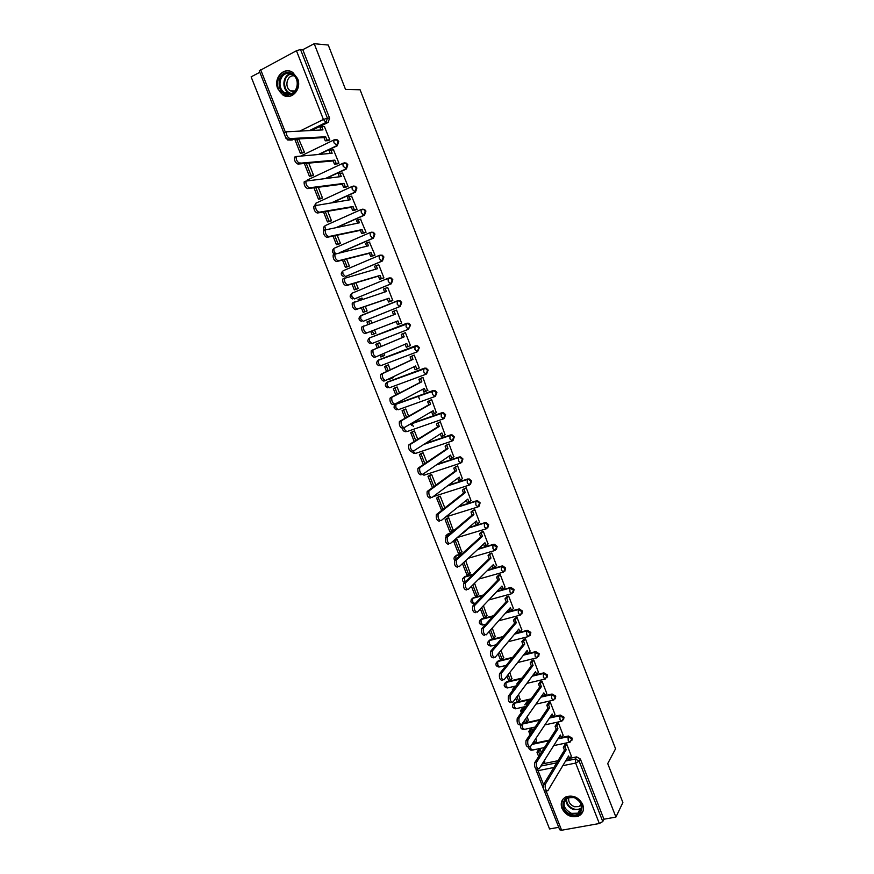 <?xml version="1.0" encoding="UTF-8"?>
<svg xmlns="http://www.w3.org/2000/svg" width="874" height="874" viewBox="0 0 874 874"><rect width="100%" height="100%" fill="white"/><g stroke="black" fill="none" stroke-linecap="round" stroke-linejoin="round"><path stroke-width="1.31" d="M319.545 154.228L337.309 145.74L338.719 141.512L337.419 139.906L335.54 139.567M326.559 178.241L346.41 168.977L347.83 164.793L346.475 163.165L344.542 162.859M332.776 202.462L355.478 192.127L356.909 187.976L355.5 186.315L353.5 186.064M337.692 227.087L364.502 215.168L365.944 211.071L364.48 209.378L362.426 209.181M340.226 252.553L373.493 238.132L374.935 234.057L373.417 232.342L371.319 232.2M345.591 276.479L382.441 260.987L383.904 256.967L382.32 255.208L380.168 255.132M354.669 298.832L391.355 283.766L392.83 279.767L391.181 277.987L389.083 277.932M363.715 321.086L400.237 306.435L401.712 302.48L399.997 300.667L397.517 300.787M406.825 323.238L369.702 337.845L406.159 323.5L406.093 326.887L408.431 329.29L410.572 325.106L408.781 323.26L406.825 323.238L406.159 323.5L408.125 323.522L409.917 325.368L408.431 329.29L371.953 343.537L369.571 341.199L369.341 338.183C367.102 340.401 367.375 342.193 370.183 343.558M417.553 351.676L419.389 347.644L417.521 345.765L415.642 345.754L414.986 346.049L416.876 346.049L418.744 347.928L417.248 351.818L414.942 349.458L414.986 346.049L378.475 360.022L378.355 363.42L380.714 365.703L417.182 351.84M426.556 373.974L428.173 370.084L426.217 368.173L424.425 368.183L423.781 368.5L425.583 368.489L427.539 370.401L426.031 374.247L423.748 371.953L423.781 368.5L387.215 382.124L387.106 385.554L389.443 387.772L425.922 374.28M435.46 396.217L436.913 392.426L434.881 390.492L433.165 390.525L432.543 390.864L434.258 390.831L436.29 392.776L434.782 396.577L432.521 394.349L432.543 390.864L395.922 404.127L395.835 407.59L398.14 409.764L434.618 396.643M444.276 418.395L445.62 414.691L443.5 412.725L441.883 412.768L441.261 413.129L442.889 413.085L445.019 415.052L443.5 418.832L441.261 416.658L441.261 413.129L410.376 424.01M453.049 440.474L454.305 436.858L452.077 434.859L450.558 434.924L449.957 435.318L451.476 435.252L453.704 437.251L452.175 440.988L449.968 438.868L449.957 435.318L424.447 444.047M461.778 462.477L462.936 458.937L460.609 456.916L459.2 456.993L458.61 457.408L460.03 457.331L462.357 459.363L460.817 463.056L458.642 461.002L458.61 457.408L436.65 464.706M470.474 484.382L471.545 480.929L469.109 478.886L467.229 479.411L468.54 479.334L470.977 481.377L469.425 485.037L467.273 483.038L467.229 479.411L447.783 485.682M479.127 506.21L480.121 502.834L477.575 500.769L475.806 501.326L477.007 501.239L479.553 503.304L478.002 506.931L475.871 504.986L475.806 501.326L458.238 506.822M487.747 527.94L488.653 524.651L485.999 522.565L484.36 523.155L485.441 523.056L488.107 525.143L486.545 528.737L484.436 526.847L484.36 523.155L468.246 528.038M496.323 549.582L497.164 546.381L494.378 544.284L492.87 544.895L496.618 546.906L495.055 550.456L492.969 548.632L492.87 544.895L477.914 549.287M504.866 571.148L505.631 568.024L502.725 565.915L501.359 566.549L505.096 568.57L503.522 572.088L501.468 570.318L501.359 566.549L487.342 570.536M513.366 592.627L514.065 589.579L511.039 587.459L509.804 588.126L513.551 590.158L511.967 593.643L509.935 591.916L509.804 588.126L496.574 591.764M521.822 614.029L522.466 611.057L519.309 608.927L518.216 609.604L521.964 611.647L520.369 615.099L518.358 613.439L518.216 609.604L505.653 612.947M530.245 635.332L530.835 632.448L527.546 630.318L526.596 631.006L530.343 633.06L528.748 636.48L526.76 634.874L526.596 631.006L514.6 634.087M538.635 656.571L539.182 653.752L535.751 651.622L534.954 652.321L538.69 654.386L537.084 657.772L535.128 656.21L534.954 652.321L523.439 655.172M546.982 677.721L547.485 674.968L543.923 672.86L543.267 673.548L547.004 675.635L545.387 678.978L543.453 677.481L543.267 673.548L532.179 676.203M555.296 698.785L555.755 696.108L552.062 694.011L551.549 694.699L555.285 696.786L553.668 700.107L551.756 698.654L551.538 694.71L540.831 697.168L552.062 694.011L545.114 695.606M563.577 719.772L563.992 717.161L560.256 715.052L559.797 715.762L563.533 717.871L561.895 721.181L560.016 719.75L559.797 715.762L549.418 718.067M571.814 740.682L572.197 738.126L568.461 736.017L568.013 736.749L571.749 738.858L570.088 742.168L568.253 740.77L568.013 736.749L557.929 738.891M561.949 808.374C565.893 815.562 571.476 818.108 578.686 816.01C583.056 813.563 584.389 809.728 582.718 804.506C578.894 797.47 573.431 794.87 566.308 796.695C561.676 799.087 560.223 802.977 561.949 808.374M277.768 88.733L282.717 94.884C291.337 100.958 302.229 89.137 297.564 78.551L292.856 72.531C284.116 66.085 273.038 78.136 277.768 88.733M410.846 423.846L411.381 425.201M259.818 72.28L251.122 76.857L549.571 828.956L558.737 827.317M284.629 134.935L259.25 70.838L296.461 50.736L300.514 49.501L302.797 49.698L329.574 118.132L328.165 122.404L312.007 130.313M293.992 139.141L292.277 139.982L287.699 139.993L286.115 137.983M328.263 45.044L314.203 43.7L615.919 817.07L622.878 802.529L607.725 763.581L615.558 748.789L360.088 89.782L345.514 89.399L328.263 45.044M302.797 49.698L314.203 43.7M542.175 763.942L558.016 760.708M566.833 758.894L567.794 758.708M570.077 758.239L576.643 756.895L575.398 759.014L579.145 761.156L602.787 821.538L599.335 823.516L561.621 830.234L559.71 829.787L544.087 790.336M602.787 821.538L603.934 819.222L615.919 817.07M571.334 756.108L566.702 744.069L564.812 744.79M541.334 752.372L540.252 749.63L538.318 750.111M536.461 740.966L535.849 738.486M563.162 735.263L558.508 723.18L556.618 723.901M532.747 730.609L532.091 728.96L530.157 729.451M528.278 720.263L527.208 716.571M554.946 714.331L550.281 702.204L548.391 702.936M524.116 708.748L521.975 708.716M520.074 699.484L518.522 694.579M546.709 693.322L542.022 681.152L540.132 681.884M514.873 687.565L513.748 687.904M511.825 678.617L509.804 672.488M538.428 672.237L533.741 660.012L531.851 660.755M503.555 657.674L501.042 650.311M530.125 651.064L525.416 638.785L523.526 639.528M495.241 636.643L492.259 628.035M521.778 629.804L517.058 617.481L515.168 618.235M486.905 615.536L483.431 605.671M513.409 608.468L508.679 596.09L506.778 596.844M478.526 594.353L474.56 583.22M504.997 587.044L500.256 574.611L498.355 575.376M470.114 573.082L465.656 560.66M496.552 565.533L491.8 553.045L489.899 553.821M461.669 551.723L457.2 539.236L455.288 539.892M488.063 543.945L483.311 531.403L481.41 532.179M462.63 533.435L469.174 527.765M453.191 530.289L448.712 517.747L446.811 518.413M479.553 522.27L474.79 509.662L472.889 510.449M470.999 500.507L466.235 487.845L464.334 488.642M444.844 507.925L440.201 496.159L438.289 496.847M462.401 478.657L457.648 465.94L455.736 466.738M435.853 485.146L431.647 474.495L429.746 475.205M453.759 456.731L449.028 443.948L447.117 444.746M426.818 462.27L423.06 452.743L421.159 453.464M445.074 434.717L440.365 421.858L438.453 422.666M417.75 439.294L414.44 430.904L412.539 431.647M436.323 412.615L431.68 399.691L429.757 400.5M408.65 416.232L405.787 408.977L403.886 409.742M427.495 390.459L422.95 377.426L421.028 378.245M399.505 393.071L397.091 386.964L395.201 387.75M392.382 378.005L393.409 377.623L393.092 376.836M418.504 368.26L419.247 367.976L414.189 355.073L412.266 355.904M390.317 369.811L388.373 364.862L386.483 365.66M382.867 356.177L384.669 355.489L383.85 353.424M408.966 346.159L410.463 345.591L405.383 332.633L403.46 333.464M381.097 346.454L379.611 342.674L377.732 343.493M373.952 333.944L375.896 333.256L374.575 329.924M399.669 323.806L401.647 323.107L396.556 310.095L394.065 311.089L395.288 314.214L363.529 326.33C363.278 329.848 364.36 332.033 366.796 332.907L397.91 320.889L399.134 324.014L397.441 324.68L401.625 323.041L399.134 324.014M371.821 322.954L370.816 320.397L368.904 321.162L370.838 320.452M365.146 311.647L367.08 310.947L365.288 306.392M390.82 301.235L392.797 300.536L387.685 287.47L386.778 287.841M362.492 299.312L361.989 298.034L360.798 298.515M356.308 289.261L358.242 288.54L355.958 282.772M381.938 278.577L383.915 277.877L378.77 264.756L378.213 264.986M387.116 278.861L386.013 279.199M347.426 266.778L349.36 266.046L346.596 259.043M373.012 255.831L374.99 255.121L369.429 242.12M338.522 244.207L340.445 243.453L337.189 235.215M364.043 232.987L366.031 232.266L360.536 219.177M329.564 221.548L331.486 220.772L327.739 211.279M355.052 210.055L357.04 209.323L351.577 196.158M320.583 198.802L322.506 198.005L318.256 187.244M346.017 187.025L348.005 186.282L342.564 173.052M311.559 175.958L313.482 175.139L308.73 163.11M336.949 163.897L338.937 163.154L333.497 149.858M302.502 153.016L304.414 152.185L298.744 139.097M327.837 140.67L329.837 139.927L324.396 126.566M419.454 399.068L418.264 396.031M378.934 359.826L415.642 345.754M387.466 382.004L424.425 368.183M395.966 404.105L433.165 390.525M411.02 423.639L441.883 412.768M425.07 443.642L450.558 434.924M437.262 464.28L459.2 456.993M448.384 485.234L467.808 478.963M458.828 506.352L476.374 500.857M446.658 534.921L451.028 532.943M468.814 527.546L484.917 522.663M455.07 556.356L462.368 553.504M478.482 548.774L493.417 544.382M463.449 577.714L464.881 576.545L473.14 574.196M487.889 570.001L501.894 566.013M471.796 598.985L473.271 597.761L483.475 594.954M497.109 591.195L510.329 587.557M480.121 620.169L481.629 618.89L493.482 615.733M506.177 612.357L518.73 609.014M488.402 641.265L489.953 639.943L503.216 636.534M515.114 633.475L527.098 630.394M496.672 662.284L498.246 660.908L512.732 657.314M523.941 654.539L535.445 651.687M504.899 683.217L506.505 681.796L522.062 678.082M532.67 675.536L534.932 675.001L534.287 673.351M536.702 674.575L543.748 672.893M513.104 704.062L514.731 702.609L531.239 698.807M541.312 696.48L543.202 696.043M522.291 723.574L540.274 719.488M549.888 717.357L551.428 717.019M553.482 716.56L560.256 715.052M532.386 743.708L549.2 740.125M558.388 738.159L559.622 737.896M561.796 737.438L568.461 736.017M544.611 761.593L544.469 760.304M352.768 292.987L352.146 293.358M361.596 315.317L360.875 315.776M370.303 337.604L369.593 338.085M395.649 404.378L395.594 404.443C393.278 406.749 393.606 408.54 396.61 409.819M290.397 140.08L292.277 139.982M603.934 819.222L580.369 759.014L576.643 756.895M412.08 423.409L413.282 426.468M546.774 790.992L545.999 791.145C543.803 791.025 542.972 788.84 543.497 784.579L545.321 784.218C544.797 788.479 545.638 790.664 547.823 790.784L568.592 755.955L569.728 758.829L567.98 759.189L567.455 757.856M566.723 744.145L565.041 746.899L563.304 747.259L564.429 750.143L566.177 749.783L545.321 784.218M565.041 746.899L566.177 749.783M571.388 756.021L569.728 758.829M540.066 749.674L538.679 751.837L536.964 752.186L538.679 756.513M536.964 752.186L538.373 750.023M542.962 762.696L543.333 763.625L542.23 763.854M538.679 751.837L539.826 754.732M544.83 761.232L543.333 763.625M564.429 750.143L543.497 784.579M563.304 747.259L565.041 744.419M571.17 814.404C558.912 810.963 561.862 793.068 574.065 797.285C586.443 800.748 583.319 818.73 571.17 814.404M574.152 797.558L567.991 797.711C561.818 803.108 562.976 808.341 571.476 813.399L577.9 813.17C583.821 807.696 582.576 802.496 574.152 797.558M581.483 804.965L579.473 806.56L574.469 806.746C569.848 804.725 567.991 801.6 568.898 797.394M562.954 799.207C560.048 806.243 562.714 811.727 570.951 815.661L578.959 815.355L583.002 811.28M287.415 94.654C275.354 93.551 276.971 70.565 289.043 72.64C301.235 73.733 299.443 96.905 287.415 94.654M289.349 73.482C280.15 71.766 276.239 87.946 284.64 92.666L287.841 93.857C296.887 95.648 301.049 79.709 292.757 74.782L289.349 73.482M294.09 91.846L290.507 90.863C284.006 87.192 286.967 74.694 294.09 75.863M289.163 71.002C277.724 68.893 272.917 88.995 283.34 94.818L289.436 96.326M538.078 768.978L537.324 769.131C535.096 769.022 534.254 766.837 534.79 762.576L536.603 762.204C536.068 766.465 536.92 768.65 539.149 768.759L560.376 735.012L561.512 737.896L559.775 738.268L559.218 736.858M558.53 723.246L556.814 725.923L555.077 726.294L556.214 729.189L557.951 728.818L536.603 762.204M556.814 725.923L557.951 728.818M563.206 735.176L561.512 737.896M531.916 728.992L530.485 731.101L528.781 731.472L530.026 734.619M533.162 742.539L533.457 743.304L535.161 742.933L534.32 740.802M528.781 731.472L530.212 729.364M530.485 731.101L531.195 732.893M536.691 740.617L535.161 742.933M556.214 729.189L534.79 762.576M555.077 726.294L556.858 723.541M529.36 746.866L528.617 747.03C526.345 746.92 525.493 744.735 526.05 740.486L527.863 740.092C527.306 744.353 528.169 746.527 530.431 746.636L552.128 713.982L553.264 716.888L551.527 717.27L550.937 715.773M550.314 702.27L548.544 704.859L546.807 705.252L547.954 708.159L549.691 707.765L527.863 740.092M548.544 704.859L549.691 707.765M555.001 714.255L553.264 716.888M523.723 708.246L522.259 710.289L520.565 710.671L521.33 712.627M524.444 720.504L525.252 722.547L526.956 722.164L525.635 718.81M520.565 710.671L522.029 708.628M524.771 704.826L528.191 700.074M522.259 710.289L522.532 710.955M529.873 699.692L526.454 704.444M528.53 719.925L526.956 722.164M547.954 708.159L526.05 740.486M546.807 705.252L548.643 702.576M519.855 724.852C517.572 724.732 516.698 722.558 517.244 718.33L519.058 717.925C518.522 722.153 519.396 724.327 521.68 724.448L543.846 692.874L544.994 695.791L543.257 696.185L542.634 694.601M542.055 681.217L540.252 683.719L538.515 684.124L539.662 687.04L541.399 686.636L519.08 717.893M540.252 683.719L541.399 686.636M546.763 693.235L544.994 695.791M513.366 689.542L512.317 689.794L512.612 690.536M515.704 698.37L517.026 701.713L518.719 701.319L516.916 696.742M512.317 689.794L513.814 687.816M516.873 683.796L520.522 678.989M520.325 699.145L518.719 701.319M539.662 687.04L517.266 718.297L519.058 717.925M538.515 684.124L540.383 681.534M511.061 702.598C508.755 702.445 507.881 700.271 508.406 696.086L510.219 695.671C509.695 699.856 510.58 702.019 512.863 702.183L535.533 671.68L536.68 674.608L534.943 675.023M533.763 660.078L531.927 662.492L530.19 662.907L531.337 665.846L533.074 665.42L510.263 695.595M531.927 662.492L533.074 665.42M538.493 672.15L536.68 674.608M506.92 676.148L508.755 680.802L510.46 680.387L508.155 674.575M512.088 678.29L510.46 680.387M531.337 665.846L508.45 696.021M530.19 662.907L532.113 660.405M502.211 680.256C499.906 680.059 499.01 677.885 499.524 673.756L501.337 673.319C500.824 677.448 501.72 679.622 504.025 679.819L527.186 650.409L528.344 653.348L526.607 653.774L525.919 652.026M525.449 638.85L523.57 641.177L521.833 641.614L522.991 644.553L524.717 644.116L501.403 673.209M523.57 641.177L524.717 644.116M530.19 650.966L528.344 653.348M498.104 653.828L500.463 659.804L502.157 659.378L499.371 652.31M503.828 657.346L502.157 659.378M522.991 644.553L499.6 673.657M521.833 641.614L523.799 639.2M493.34 657.827C491.024 657.587 490.117 655.413 490.609 651.327L492.423 650.868C491.92 654.965 492.827 657.128 495.143 657.368L518.806 629.051L519.964 632L518.238 632.448L517.506 630.602M517.091 617.547L515.168 619.786L513.442 620.234L514.6 623.184L516.326 622.736L492.521 650.737M515.168 619.786L516.326 622.736M521.865 629.706L519.964 632M489.243 631.421L492.128 638.719L493.821 638.282L490.543 629.968M495.525 636.327L493.821 638.282M514.6 623.184L490.707 651.185M513.442 620.234L515.452 617.896M484.414 635.289C482.098 635.016 481.181 632.842 481.661 628.799L483.464 628.33C482.983 632.372 483.901 634.535 486.228 634.83L510.394 607.605L511.552 610.565L509.826 611.024L509.072 609.102M508.701 596.155L506.745 598.297L505.019 598.766L506.177 601.738L507.903 601.268L483.584 628.155M506.745 598.297L507.903 601.268M513.497 608.37L511.552 610.565M480.361 608.916L483.77 617.557L485.463 617.11L481.672 607.528M487.2 615.22L485.463 617.11M506.177 601.738L481.782 628.635M505.019 598.766L507.073 596.516M475.467 612.674C473.129 612.346 472.2 610.183 472.67 606.174L474.473 605.693C474.003 609.691 474.943 611.855 477.27 612.182L501.949 586.083L503.118 589.054L501.392 589.524L500.594 587.503M500.289 574.677L498.278 576.731L496.563 577.222L497.721 580.194L499.447 579.713L474.626 605.496M498.278 576.731L499.447 579.713M505.096 586.946L503.118 589.054M471.425 586.323L475.38 596.308L477.062 595.85L472.779 584.99M478.832 594.036L477.062 595.85M497.721 580.194L472.823 605.977M496.563 577.222L498.672 575.059M466.476 589.95C464.138 589.579 463.187 587.415 463.635 583.461L465.438 582.958C464.99 586.913 465.94 589.076 468.278 589.447L493.471 564.462L494.64 567.444L492.914 567.936L492.084 565.828M491.833 553.122L488.063 555.58L489.243 558.573L490.959 558.071L465.613 582.729M489.79 555.088L490.959 558.071M496.661 565.423L494.64 567.444M462.466 563.632L466.945 574.983L468.639 574.502L463.832 562.353M470.441 572.765L468.639 574.502M489.243 558.573L463.821 583.231M488.063 555.58L490.227 553.504M457.452 567.139C455.103 566.723 454.141 564.56 454.567 560.649L456.37 560.125C455.944 564.036 456.894 566.199 459.243 566.614L484.95 542.765L486.13 545.758L484.404 546.261L483.551 544.065M483.344 531.468L479.542 533.861L480.722 536.865L482.437 536.352L456.578 559.863M481.257 533.348L482.437 536.352M488.184 543.825L486.13 545.758M453.639 541.323L458.489 553.57L460.172 553.078L455.332 540.809L453.639 541.323L455.43 539.771M457.102 539.269L455.332 540.809M462.007 551.418L460.172 553.078M480.722 536.865L454.775 560.387M479.542 533.861L481.76 531.873M448.384 544.229C446.024 543.77 445.052 541.607 445.467 537.739L447.259 537.193C446.854 541.072 447.816 543.235 450.176 543.694L476.406 520.97L477.586 523.985L475.871 524.509L474.975 522.215M474.822 509.739L470.977 512.055L472.157 515.059L473.883 514.535L447.499 536.909M472.703 511.519L473.883 514.535M479.684 522.149L477.586 523.985M445.128 519.768L449.99 532.069L451.672 531.567L446.811 519.254L445.128 519.768L446.964 518.282M448.635 517.769L446.811 519.254M453.551 529.983L451.672 531.567M472.157 515.059L445.696 537.455M470.977 512.055L473.26 510.143M439.272 521.221C436.913 520.718 435.929 518.555 436.323 514.731L438.114 514.174C437.721 517.998 438.704 520.161 441.064 520.664L467.819 499.098L469.01 502.124L467.295 502.659L466.355 500.278M466.268 487.921L462.39 490.15L463.57 493.176L465.285 492.63L438.377 513.857M464.105 489.604L465.285 492.63M471.152 500.376L469.01 502.124M440.146 496.181L436.585 498.136L441.643 510.438M436.585 498.136L438.475 496.716M438.256 497.601L442.932 509.422M463.57 493.176L436.585 514.415M462.39 490.15L464.728 488.326M430.139 498.114C427.757 497.568 426.763 495.405 427.146 491.625L428.926 491.046C428.555 494.826 429.549 497 431.92 497.546L459.211 477.138L460.401 480.165L458.686 480.722L457.714 478.253M457.681 466.006L453.759 468.169L454.95 471.206L456.665 470.649L429.221 490.707M455.474 467.612L456.665 470.649M462.586 478.515L460.401 480.165M431.625 474.506L427.998 476.428L432.433 487.637M427.998 476.428L429.953 475.052M429.68 475.871L433.897 486.567M454.95 471.206L427.43 491.286M453.759 468.169L456.173 466.421M420.951 474.91C418.57 474.32 417.553 472.157 417.925 468.409L419.706 467.819C419.345 471.567 420.361 473.73 422.743 474.32L450.558 455.081L451.749 458.129L450.044 458.697L449.039 456.141M449.05 444.014L445.095 446.101L446.286 449.149L448.001 448.57L420.023 467.459M446.8 445.522L448.001 448.57M453.977 456.578L451.749 458.129M423.06 452.754L419.389 454.622L423.333 464.618M419.389 454.622L421.41 453.3M421.06 454.054L424.83 463.602M446.286 449.149L418.242 468.049M445.095 446.101L447.597 444.429M411.73 451.618C409.338 450.973 408.311 448.81 408.661 445.106L410.441 444.495C410.103 448.198 411.119 450.372 413.511 451.006L441.873 432.947L443.074 436.006L441.359 436.585L440.321 433.93M440.398 421.934L436.399 423.934L437.59 426.993L439.305 426.403L410.791 444.112M438.103 423.344L439.305 426.403M445.336 434.542L443.074 436.006M414.44 430.926L410.736 432.728L414.2 441.501M410.736 432.728L412.856 431.461M412.408 432.149L415.729 440.551M437.59 426.993L408.999 444.724M436.399 423.934L438.999 422.339M403.985 427.681L402.466 428.216C400.063 427.528 399.025 425.365 399.363 421.694L401.144 421.06C400.816 424.731 401.854 426.905 404.247 427.583L433.154 410.714L434.356 413.784L432.652 414.385L431.57 411.643M431.701 399.757L427.659 401.679L428.861 404.749L430.576 404.149L401.516 420.667M429.363 401.068L430.576 404.149M436.672 412.419L434.356 413.784M405.798 409.01L402.051 410.747L405.033 418.285M402.051 410.747L404.312 409.513M403.722 410.157L406.585 417.401M428.861 404.749L399.735 421.29M427.659 401.679L430.401 400.139M394.753 404.138L393.169 404.717C390.754 403.985 389.706 401.811 390.023 398.183L391.792 397.539C391.486 401.166 392.535 403.34 394.95 404.072L424.393 388.395L425.605 391.476L423.901 392.098L422.787 389.258M422.972 377.492L418.886 379.338L420.099 382.43L421.803 381.796L392.197 397.113M420.591 378.715L421.803 381.796M427.954 390.208L425.605 391.476M397.113 387.007L393.333 388.69L395.813 394.972M393.333 388.69L395.802 387.444M394.993 388.078L397.397 394.152M420.099 382.43L390.416 397.768M418.886 379.338L421.858 377.83M385.478 380.496L383.828 381.108C381.414 380.343 380.343 378.158 380.638 374.575L382.419 373.908C382.124 377.492 383.183 379.677 385.609 380.452L415.598 365.988L416.811 369.079L415.117 369.713L413.959 366.774M414.21 355.15L410.081 356.909L411.304 360.001L412.998 359.367L382.845 373.46M411.785 356.264L412.998 359.367M419.214 367.91L416.811 369.079M388.395 364.917L384.582 366.534L386.57 371.559M389.367 378.639L389.575 379.185L391.246 378.562L390.962 377.863M384.582 366.534L387.532 365.179M386.242 365.9L388.176 370.805M393.366 377.535L391.246 378.562M411.304 360.001L381.075 374.138M410.081 356.909L413.533 355.325M376.17 356.756L374.454 357.411C372.018 356.592 370.947 354.407 371.221 350.856L372.99 350.168C372.717 353.719 373.799 355.904 376.224 356.734L406.771 343.482L407.994 346.596L406.29 347.24L405.099 344.214M405.416 332.699L401.242 334.381L402.466 337.495L404.159 336.84L373.449 349.72M402.947 333.726L404.159 336.84M410.441 345.514L407.994 346.596M375.787 344.29L379.622 342.706L375.787 344.29L377.273 348.06M380.048 355.073L380.813 356.996L382.473 356.352L381.687 354.363M377.448 343.646L378.923 347.36M384.636 355.401L382.473 356.352M402.466 337.495L371.679 350.398M401.242 334.381L405.405 332.666M366.796 332.907L365.037 333.606C362.59 332.743 361.497 330.547 361.76 327.04L364.01 325.86M394.065 311.089L392.371 311.767L393.584 314.848M372.007 334.709L375.864 333.191L372.007 334.709L370.707 331.421M370.849 320.474L366.96 321.96L367.932 324.407M368.62 321.293L369.604 323.784M372.368 330.776L373.668 334.054M365.037 333.606L396.217 321.566L397.441 324.68M396.217 321.566L397.91 320.889M387.706 287.546L385.15 288.365L386.384 291.501L354.025 302.393C353.784 305.867 354.888 308.063 357.335 308.981L355.576 309.702C353.118 308.784 352.014 306.588 352.255 303.114L354.44 301.945M385.15 288.365L383.457 289.065L384.636 292.069M357.335 308.981L389.006 298.209L390.241 301.344L388.548 302.033L392.524 300.645M392.776 300.459L390.241 301.344M361.344 307.735L363.169 312.335L366.643 311.122M362.022 298.121L358.1 299.531L358.526 300.601M363.038 307.156L364.819 311.668L363.169 312.335M359.76 298.853L360.23 300.044M367.058 310.882L364.819 311.668M355.576 309.702L387.313 298.897L388.548 302.033M387.313 298.897L389.006 298.209M378.803 264.833L376.191 265.543L377.437 268.7L344.476 278.347C344.258 281.789 345.372 283.984 347.83 284.957L346.071 285.689C343.613 284.727 342.488 282.531 342.717 279.09L344.848 277.921M376.191 265.543L374.509 266.264L375.656 269.203M347.83 284.957L380.07 275.43L381.304 278.577L379.622 279.276L382.943 278.271M383.883 277.801L381.304 278.577M351.949 283.952L354.287 289.873L357.073 289.021M353.675 283.438L355.947 289.185L354.287 289.873M358.22 288.496L355.947 289.185M346.071 285.689L378.387 276.14L379.622 279.276M378.387 276.14L380.07 275.43M369.855 242.022L367.211 242.633L368.446 245.802L334.895 254.192C334.687 257.601 335.824 259.807 338.282 260.823L336.534 261.577C334.054 260.572 332.928 258.354 333.136 254.957L335.223 253.788M367.211 242.633L365.518 243.365L366.643 246.228M338.282 260.823L371.1 252.564L372.346 255.721L370.652 256.443L373.788 255.634M374.968 255.044L372.346 255.721M342.51 260.07L345.372 267.324L347.95 266.636M344.269 259.622L347.033 266.625L345.372 267.324M349.349 266.002L347.033 266.625M336.534 261.577L369.418 253.285L370.652 256.443M369.418 253.285L371.1 252.564M360.875 219.112L358.187 219.636L359.433 222.804L325.27 229.928C325.084 233.303 326.221 235.521 328.7 236.581L326.942 237.357C324.462 236.297 323.314 234.09 323.511 230.714L325.554 229.556M358.187 219.636L356.494 220.379L357.597 223.165M328.7 236.581L362.087 229.6L363.333 232.768L361.65 233.5L364.72 232.845M366.009 232.189L363.333 232.768M333.038 236.078L336.424 244.676L338.915 244.119M334.818 235.707L338.074 243.955L336.424 244.676M340.434 243.431L338.074 243.955M326.942 237.357L360.405 230.332L361.65 233.5M360.405 230.332L362.087 229.6M351.861 196.115L349.119 196.53L350.376 199.72L315.59 205.565C315.427 208.908 316.585 211.126 319.076 212.24L317.317 213.037C314.826 211.934 313.668 209.705 313.842 206.362L314.476 205.849M349.119 196.53L347.437 197.295L348.507 200.015M319.076 212.24L353.041 206.537L354.298 209.716L352.615 210.481L355.652 209.946M357.007 209.247L354.298 209.716M323.511 211.989L327.444 221.941L329.891 221.493M325.336 211.683L329.094 221.209L327.444 221.941M331.486 220.761L329.094 221.209M317.317 213.037L351.359 207.291L352.615 210.481M351.359 207.291L353.041 206.537M342.805 173.03L340.019 173.336L341.275 176.537L305.889 181.093C305.736 184.392 306.905 186.632 309.396 187.79L307.648 188.609C305.157 187.451 303.977 185.222 304.13 181.912L304.797 181.388M340.019 173.336L338.336 174.123L339.374 176.756M309.396 187.79L343.963 183.387L345.219 186.577L343.537 187.353L346.574 186.949M347.983 186.217L345.219 186.577M313.952 187.801L318.42 199.119L320.856 198.759M315.798 187.56L320.07 198.365L318.42 199.119M322.495 198.005L320.07 198.365M307.648 188.609L342.28 184.163L343.537 187.353M342.28 184.163L343.963 183.387M333.715 149.836L330.885 150.044L332.142 153.256L296.133 156.512C295.991 159.778 297.182 162.029 299.684 163.241L297.947 164.072C295.434 162.87 294.243 160.619 294.385 157.353L295.073 156.817M330.885 150.044L329.203 150.841L330.208 153.409M299.684 163.241L334.84 160.139L336.097 163.34L334.425 164.137L337.473 163.842M338.915 163.077L336.097 163.34M304.349 163.504L309.363 176.198L311.799 175.925M306.239 163.34L311.013 175.423L309.363 176.198M313.438 175.161L311.013 175.423M297.947 164.072L333.169 160.925L334.425 164.137M333.169 160.925L334.84 160.139M324.593 126.555L321.708 126.654L322.976 129.887L286.333 131.81C286.213 135.055 287.415 137.316 289.939 138.584L288.191 139.436C285.667 138.168 284.465 135.918 284.596 132.673L285.306 132.149M321.708 126.654L320.037 127.473L321.009 129.964M289.939 138.584L325.685 136.792L326.942 140.015L325.27 140.823L328.34 140.648M329.804 139.851L326.942 140.015M299.236 139.075L295.073 140.004L300.274 153.179L302.71 153.005M296.701 139.206L301.912 152.393L300.274 153.179M304.349 152.218L301.912 152.393M288.191 139.436L324.003 137.6L325.27 140.823M324.003 137.6L325.685 136.792M301.661 155.605L334.207 139.807L336.654 139.949L337.965 141.555L336.556 145.783L318.781 154.294M337.309 145.74L333.999 142.877L333.704 140.19L337.419 139.906M307.298 180.033L343.329 163.099L345.733 163.23L347.087 164.869L345.667 169.053L325.794 178.329M346.41 168.977L343.143 166.213L342.848 163.482L346.475 163.165M352.124 186.424L315.82 203.238L352.419 186.293L354.768 186.413L356.177 188.074L354.746 192.225L332.022 202.582M355.478 192.127L352.244 189.45L351.949 186.675L355.5 186.315M361.224 209.509L325.303 225.579L361.465 209.399L363.759 209.498L365.223 211.191L363.781 215.31L336.949 227.24M364.502 215.168L363.781 215.31L361.312 212.59L361.017 209.771L364.48 209.378M370.281 232.495L334.261 248.205L370.478 232.408L372.717 232.495L374.236 234.221L372.783 238.285L339.483 252.728M373.493 238.132L372.783 238.285L370.347 235.641L370.052 232.779L373.417 232.342M379.305 255.383L343.176 270.754L379.458 255.317L381.621 255.394L383.205 257.142L381.752 261.184L346.18 276.315M382.441 260.987L381.752 261.184L379.338 258.584L379.054 255.678L382.32 255.208M388.296 278.183L352.047 293.205L388.395 278.14L390.503 278.194L392.142 279.986L390.678 283.974L355.041 298.722M391.355 283.766L390.678 283.974L388.285 281.45L388.012 278.5L391.181 277.987M363.158 321.293L360.743 318.89L360.896 315.569L397.299 300.864L399.331 300.907L401.046 302.721L399.571 306.676L363.857 321.031M400.237 306.435L399.571 306.676L397.211 304.207L397.299 300.864M328.165 122.404L326.002 122.458L309.8 130.401M291.741 139.25L290.015 140.102L288.748 139.403M300.481 130.761L323.413 119.476L296.461 50.736M260.616 69.614L285.416 132.269M540.842 766.061L556.727 762.827M565.565 761.025L575.398 759.014L575.649 763.078L562.79 765.679M553.887 767.481L538.056 770.682L543.53 784.524M546.141 791.112L561.621 830.234M599.335 823.516L575.649 763.078L579.145 761.156L580.369 759.014M431.461 391.257L432.138 392.983M379.163 359.727L377.175 361.181M387.881 381.796L385.871 383.325M396.577 403.777L394.535 405.394M443.282 418.908L406.803 431.658L404.52 429.549L404.083 427.659M451.913 441.075L415.423 453.464L413.063 451.126M460.511 463.165L424.021 475.194L422.459 474.44M469.065 485.157L433.1 496.661M477.597 507.062L445.642 516.971M448.012 533.861L450.438 533.446M486.086 528.879L457.277 537.543M456.468 555.241L461.789 554.029M494.553 550.609L468.246 558.268M464.881 576.545L472.572 574.742M502.976 572.251L478.723 579.091M473.271 597.761L482.929 595.522M511.377 593.796L488.839 599.946M474.997 603.726L472.768 602.088L472.605 598.461C469.961 601.137 470.463 602.94 474.101 603.879M481.629 618.89L492.947 616.334M519.735 615.263L498.65 620.824M485.791 624.222L483.224 624.899L481.159 623.282L480.995 619.59C478.329 622.255 478.81 624.058 482.437 625.019M489.953 639.943L502.692 637.146M528.071 636.654L508.242 641.702M496.192 644.772L491.549 645.952L489.506 644.378L489.353 640.642C486.665 643.286 487.135 645.099 490.751 646.094M498.246 660.908L512.219 657.958M536.374 657.947L517.627 662.547M506.286 665.332L499.841 666.917L497.819 665.409L497.667 661.607C494.968 664.229 495.427 666.054 499.032 667.081M506.505 681.796L505.991 682.463L521.559 678.737M544.644 679.164L526.847 683.37M516.119 685.915L508.1 687.805L506.101 686.352L505.959 682.496C503.238 685.107 503.686 686.931 507.291 687.98M514.731 702.609L514.229 703.286L530.747 699.484L514.218 703.297L514.36 707.208L516.326 708.617L525.744 706.476M552.881 700.293L535.926 704.149M522.925 723.333L522.433 724.043L539.793 720.198M531.905 744.429L548.73 740.846M530.31 746.789L530.769 748.69L532.659 750.045L544.415 747.565M520.718 725.737L521.166 724.808M521.8 724.273L522.433 724.043L522.576 727.987L524.509 729.375L535.161 727.037M512.535 704.979L514.229 703.286C511.476 705.886 511.913 707.721 515.507 708.814M504.309 684.134L505.991 682.463L521.538 678.77M496.05 663.213L497.721 661.552L512.164 658.013M487.768 642.193L489.418 640.555L502.616 637.233M479.444 621.108L481.082 619.48L492.838 616.443M471.097 599.925L472.714 598.329L482.787 595.653M462.717 578.654L464.312 577.091L465.034 582.051M454.305 557.306L455.878 555.766L455.878 559.393M445.86 535.871L447.422 534.364L447.007 536.352M368.446 338.937L369.702 337.845L408.781 323.26M300.558 163.001L298.307 162.914M352.408 298.941C349.72 297.521 349.469 295.729 351.643 293.566L351.883 296.494L354.32 298.952M343.471 276.49C340.838 275.048 340.598 273.256 342.739 271.126L342.979 273.999L345.449 276.523M334.502 253.963C331.923 252.488 331.694 250.707 333.802 248.587L334.054 251.428L335.572 253.657M323.948 230.255C322.987 228.595 323.282 227.164 324.833 225.962L325.489 229.611M314.4 206.111L315.82 203.238L315.831 205.237M329.574 118.132L327.4 118.176L326.002 122.458L323.413 119.476L327.4 118.176L300.514 49.501M535.991 769.142L536.188 770.376L538.056 770.682L537.63 769.065M581.669 808.21L579.943 809.346L573.541 809.586C568.275 807.412 565.806 803.829 566.144 798.858M566.658 798.454C566.243 803.315 568.613 806.822 573.781 808.974C576.971 809.881 579.626 809.4 581.745 807.532M290.66 93.704L288.496 92.731C281.341 88.7 282.859 75.033 290.649 73.766M291.413 74.05C282.324 75.077 282.378 91.912 291.424 93.474M283.46 94.895L282.717 94.884M528.748 746.997C528.748 749.04 529.786 750.111 531.862 750.22M569.313 742.332L553.701 745.609M522.849 723.355L521.669 724.459M543.923 672.86L532.146 676.236M535.751 651.622L523.384 655.238M527.546 630.318L514.524 634.174M519.309 608.927L505.554 613.067M511.039 587.459L496.443 591.906M502.725 565.915L487.179 570.711M494.378 544.284L477.707 549.484M485.999 522.565L467.983 528.267M477.575 500.769L457.921 507.084M469.109 478.886L447.39 485.977M460.609 456.916L436.159 465.044M452.077 434.859L423.824 444.44M443.5 412.725L409.556 424.491M434.881 390.492L395.616 404.433M426.217 368.173L386.898 382.441C384.582 384.724 384.899 386.516 387.838 387.816M417.521 345.765L378.136 360.35C375.864 362.601 376.159 364.392 379.021 365.736M399.997 300.667L396.927 301.213L360.514 315.918C358.296 318.103 358.569 319.895 361.312 321.293M521.352 724.743C519.921 727.397 520.707 729.003 523.701 729.561M561.108 721.345L544.873 724.907M472.397 574.906L464.192 577.244C461.8 579.222 461.898 580.991 464.509 582.565M461.57 554.225L455.736 555.94C453.857 557.164 453.519 558.661 454.731 560.442M450.176 533.664L447.248 534.56L445.576 537.707M411.49 451.716L414.079 453.54M403.132 427.419C402.226 429.669 402.969 431.101 405.361 431.723M285.372 136.803L285.94 138.256M536.21 770.42L543.431 788.665M581.68 808.155L579.943 809.346L577.9 813.17M579.473 806.56L581.035 803.665M290.507 90.863L294.953 90.951M290.747 93.682L288.496 92.731L284.64 92.666M508.406 696.086L510.219 695.671M499.524 673.756L501.337 673.319M490.609 651.327L492.423 650.868M481.661 628.799L483.464 628.33M472.67 606.174L474.473 605.693M463.635 583.461L465.438 582.958M454.567 560.649L456.37 560.125M445.467 537.739L447.259 537.193M436.323 514.731L438.114 514.174M427.146 491.625L428.926 491.046M417.925 468.409L419.706 467.819M408.661 445.106L410.441 444.495M399.363 421.694L401.144 421.06M390.023 398.183L391.792 397.539M380.638 374.575L382.419 373.908M371.221 350.856L372.99 350.168M361.76 327.04L363.529 326.33M352.255 303.114L354.025 302.393M342.717 279.09L344.476 278.347M333.136 254.957L334.895 254.192M323.511 230.714L325.27 229.928M313.842 206.362L315.59 205.565M304.13 181.912L305.889 181.093M294.385 157.353L296.133 156.512M284.596 132.673L286.333 131.81"/></g></svg>

